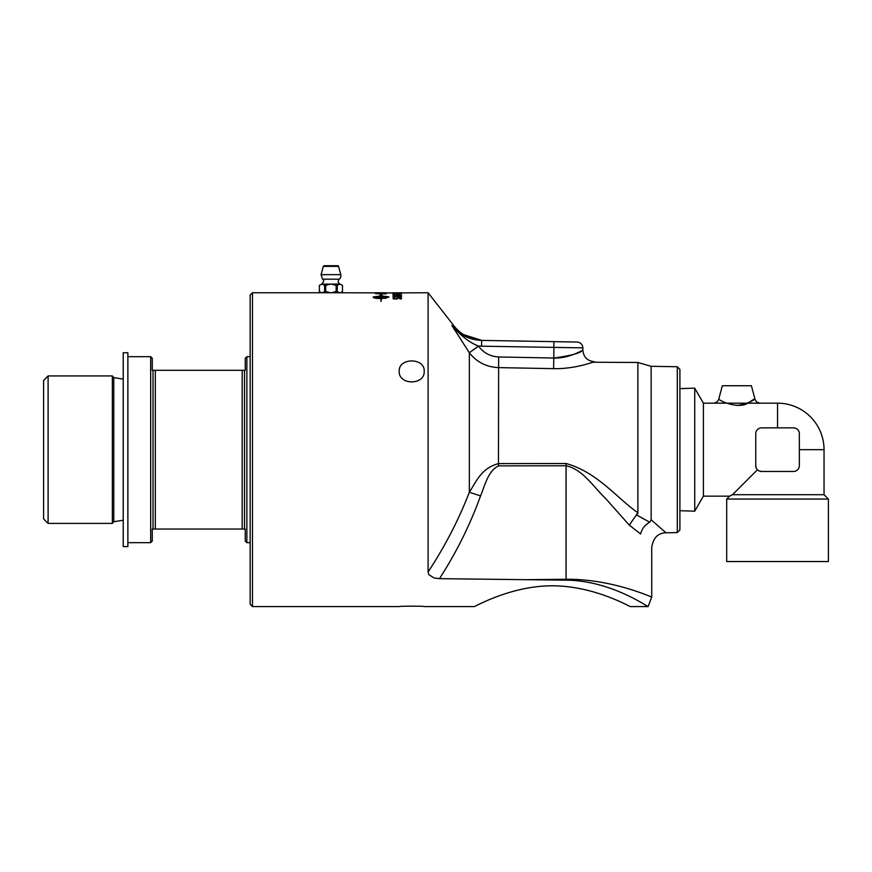 <?xml version="1.0" encoding="UTF-8"?>
<svg xmlns="http://www.w3.org/2000/svg" width="872" height="872" viewBox="0 0 872 872"><rect width="100%" height="100%" fill="white"/><g stroke="black" fill="none" stroke-linecap="round" stroke-linejoin="round"><path stroke-width="1.31" d="M380.05 292.752L376.737 292.829A3705.946 3624.73 81.2 0 1 380.05 292.85L381.249 292.861A3772.207 3690.14 79.5 0 1 384.944 292.883L381.249 292.752M483.11 340.407C470.695 339.742 460.994 334.903 453.996 325.899L428.098 292.752L386.143 292.959A3754.658 3671.676 -102.1 0 0 375.527 292.861L376.737 292.872M647.918 606.465L645.258 604.874M630.369 606.585C630.925 607.392 594.573 585.766 552.347 585.81C510.131 585.766 473.779 607.392 474.324 606.585C473.779 607.392 510.131 585.766 552.347 585.81C594.573 585.766 630.925 607.392 630.369 606.585L648.114 606.585L651.722 596.993L651.722 547.311C653.248 537.839 658.011 532.999 666.001 532.781L651.537 520.148M424.206 606.585C424.969 606.04 398.45 606.04 399.213 606.585C398.45 606.04 424.969 606.04 424.206 606.585L474.324 606.585M321.779 292.741L319.359 291.499L321.506 292.752L252.466 292.752L250.144 295.074L250.144 604.252L252.466 606.585L399.213 606.585M375.527 292.861L331.349 292.741L336.156 291.499A11.565 10.017 90 0 0 337.246 291.499L337.246 285.351A11.565 10.017 90 0 0 336.156 285.351L336.156 291.499M375.527 292.763L376.737 292.763M384.944 292.752L386.143 292.752M386.143 293.755L386.143 293.886A3754.658 3651.936 -118.4 0 0 375.527 293.635L379.865 293.079L386.143 293.886M399.213 371.21C398.45 357.52 424.969 357.52 424.206 371.21C424.969 385.435 398.45 385.435 399.213 371.21M679.909 529.925L679.909 369.412L677.304 366.752L677.304 532.585L679.909 529.925M386.122 292.829L384.944 292.829L386.143 292.959M380.05 292.905L381.249 292.829M376.737 293.515L376.737 293.592A3748.27 3649.211 63.6 0 1 384.944 293.766L376.737 293.515A3746.69 3647.598 63.6 0 1 384.944 293.69M375.701 293.254L385.98 293.319M397.719 294.311L398.613 294.311M397.719 294.235L398.613 294.638L397.719 294.235M396.313 296.796L398.755 296.197L401.6 296.883M393.981 296.949L398.755 296.131L401.6 296.807L400.597 297.319L398.853 296.382L393.414 297.221L392.989 296.284L396.357 296.949M392.989 296.36L393.981 296.36M373.488 297.101L380.933 297.995L380.933 296.36L373.488 297.101L380.933 297.919M381.173 298.584L381.173 301.32L380.933 298.584M388.879 296.916L381.173 295.891L388.879 296.84L385.13 298.344L388.618 297.101L381.173 296.36L381.173 297.995A13.603 3.455 -0 0 0 381.827 297.984L384.628 298.082L381.827 298.584M381.827 297.712L384.628 298.159M379.941 295.139L381.053 294.365L382.165 295.314M373.227 296.916L380.933 295.957L380.933 295.15L379.941 295.074L381.053 294.3L382.165 295.248L381.173 295.172L381.173 295.891M381.827 298.802L381.827 298.518A13.592 3.652 180 0 1 381.173 298.518L381.173 301.32M381.173 297.919A13.592 3.455 -0 0 0 381.827 297.919M385.13 298.344L385.13 297.755L388.618 297.101M380.933 301.287L380.933 298.518C376.246 298.42 373.674 298.05 373.227 297.374L380.933 295.891M396.313 298.464L398.755 297.744L401.6 298.562M393.981 298.66L396.357 298.725L398.755 297.668L401.6 298.486L400.597 299.085L398.853 297.973L396.869 298.965L393.414 298.965L392.989 297.864L393.981 297.864L393.981 298.66L396.357 298.66M392.989 297.941L393.981 297.93M400.139 299.107L400.673 298.497M396.313 295.423L401.6 295.488M393.981 295.532L398.755 294.867L401.6 295.423L400.597 295.837L398.853 295.074L393.414 295.75L392.989 294.998L396.357 295.532M392.989 295.074L393.981 295.074M400.673 293.733L397.174 293.94M397.174 294.006L393.795 293.722M392.869 293.788L401.6 293.81M392.869 293.722L401.6 293.744L392.869 293.722M400.673 293.123L397.174 293.254M397.174 293.319L393.795 293.123M392.901 293.156L394.34 293.036M400.237 293.047L401.567 293.166M392.869 293.112L401.6 293.123L392.869 293.112M400.673 292.872L401.273 292.85M393.795 292.872L393.228 292.839M392.869 292.796L401.6 292.807L392.869 292.796M321.703 292.752L340.156 292.752M252.466 606.585L252.466 292.752M428.098 292.752L428.098 571.978L428.871 574.692L434.093 577.973L439.488 578.648L566.081 580.163C610.64 580.49 647.297 606.694 648.114 606.585M553.905 341.65L481.66 340.385L481.562 346.195L582.856 347.863C582.529 344.386 580.621 342.445 577.144 342.053L553.905 341.65L553.796 358.021C569.798 358.566 583.651 349.476 582.845 350.119C580.719 353.029 571.04 355.667 553.796 358.021L498.653 356.975C490.238 356.495 483.524 352.877 478.51 346.097L469.343 352.757C476.592 362.054 486.293 367.003 498.457 367.613L553.6 368.649C575.509 369.172 594.541 361.498 594.279 361.727C594.759 361.422 575.596 369.172 553.6 368.649L553.796 358.021M677.304 366.752L651.144 366.295L637.89 362.49L592.818 362.229M637.89 512.747C617.42 498.653 597.494 472.232 566.07 463.501L498.457 463.599C481.104 468.406 476.548 481.213 469.343 492.244L480.548 495.906C484.974 485.475 487.775 471.36 498.457 465.866L566.07 465.768C582.878 469.332 593.69 487.219 605.506 498.392L629.268 525.118L637.89 512.747L637.89 362.49M635.699 591.129L639.547 592.437M566.07 463.501L566.07 579.27C612.809 578.812 652.332 597.745 651.722 596.993C652.158 597.68 612.787 578.823 566.07 579.27L526.165 579.673M478.51 346.097L478.466 346.031C469.954 342.87 461.092 336.003 451.86 325.441C454.704 326.052 454.704 326.052 451.86 325.441L469.343 352.757L469.343 492.244C458.803 519.603 445.058 546.177 428.098 571.978M428.871 574.692L434.093 577.973M629.268 525.118L640.637 534.002C641.89 528.792 644.92 524.857 649.738 522.219L637.89 515.69A111.889 25.68 14.7 0 0 636.778 515.123M640.637 534.002C655.21 551.496 655.21 551.496 640.637 534.002M649.803 522.175L651.144 519.81L651.144 366.295M637.89 512.954L637.672 513.979M454.781 330.194L451.87 325.463M469.343 352.757L478.466 346.031A44.276 44.276 0 0 0 481.562 346.195M666.001 532.781L677.304 532.585M560.554 357.716L562.647 357.422M567.258 356.463L570.8 355.427M573.983 354.283L574.877 353.923M460.514 333.627L481.66 340.385C469.441 339.906 459.5 334.924 451.86 325.441M793.531 427.869A5.81 5.81 0 0 1 799.341 433.689L799.341 465.648A5.81 5.81 0 0 1 793.531 471.458L761.561 471.458A5.81 5.81 0 0 1 755.752 465.648L755.752 433.689A5.81 5.81 0 0 1 761.561 427.869L793.531 427.869M756.22 467.915L755.752 465.648M761.561 471.458L759.305 471M736.862 405.469C753.659 403.365 760.58 394.09 749.473 402.177C738.726 410.668 717.22 399.583 718.822 398.875L722.343 385.74L751.392 385.74L754.912 398.875C755.817 401.567 757.681 402.995 760.526 403.18L703.399 403.169L694.733 388.16L694.733 511.177L703.399 496.157L703.399 403.169M703.399 496.157L729.602 496.157L726.692 499.067L726.692 561.535L828.4 561.535L828.4 499.067L726.692 499.067M757.452 469.757L732.513 494.707L729.602 496.157M777.552 427.869L777.552 403.169L760.526 403.169M777.552 403.169A46.489 46.489 0 0 1 824.04 449.669L799.341 449.669M694.733 511.177L679.909 510.709M828.4 499.067L824.04 494.707L732.513 494.707M337.715 265.709L324.133 265.709L323.294 266.352L338.554 266.352A0.872 0.872 0 0 0 337.715 265.709L327.872 265.709M336.156 285.351L331.36 284.108L339.644 284.108L337.246 285.351M337.246 291.499L339.372 292.752M340.342 292.752L342.478 291.499L342.478 285.351L340.08 284.108L342.489 285.351M319.381 291.499L319.381 285.351L321.779 284.108L330.488 284.108L325.692 285.351A11.565 10.017 -90 0 0 324.602 285.351L324.602 291.499A11.565 10.017 -90 0 0 325.692 291.499L325.692 285.351M319.359 285.351L321.779 284.108M325.692 291.499L330.51 292.741L321.506 292.752M322.477 292.752L324.602 291.499M324.602 285.351L322.215 284.108M330.51 292.741L322.204 292.741M339.655 292.741L331.349 292.741M341.29 292.752L340.069 292.741M331.894 292.752L329.954 292.752M330.488 284.108L331.36 284.108M339.295 279.171L322.553 279.171L321.07 274.669L340.788 274.669A4.36 4.36 0 0 1 339.295 279.171A2.91 2.91 0 0 0 340.156 284.108M127.868 431.139L127.868 546.581L123.225 546.581L123.225 352.757L127.868 352.757L127.868 431.139M48.102 375.93L43.6 380.421L43.6 518.905L48.102 523.407L112.357 523.407L112.357 375.93L48.102 375.93L48.102 523.407M127.868 356.681L150.682 356.681L150.682 542.657L152.273 541.054L152.273 529.042L245.261 529.042L245.261 541.054L246.863 542.657L250.144 542.657M250.144 356.681L246.863 356.681L245.261 358.283L245.261 370.295L152.273 370.295L152.273 358.283L150.682 356.681M246.863 356.681L246.863 542.657M244.542 370.295L244.542 529.042M112.357 375.93L113.785 377.62L113.785 521.707L112.357 523.407M153.003 370.295L153.003 529.042M155.325 370.295L155.325 529.042M242.209 370.295L242.209 529.042M498.653 356.975L498.457 465.866M500.844 367.657L498.457 367.613M439.488 578.648C456.361 552.521 470.052 524.933 480.548 495.906M566.081 580.163L566.07 579.27M594.279 361.727C587.325 360.954 583.521 357.073 582.856 350.108L582.856 347.863M718.822 398.875C717.918 401.567 716.054 403.006 713.209 403.18M679.909 388.629L694.733 388.16M824.04 449.669L824.04 494.707M323.294 266.352L321.07 274.669M338.554 266.352L340.788 274.669M341.246 292.741L342.489 291.499M322.553 279.171C324.33 279.748 324.046 281.394 321.703 284.108M113.785 521.707L123.225 520.235M113.785 377.62L123.225 379.102M127.868 542.657L150.682 542.657"/></g></svg>
